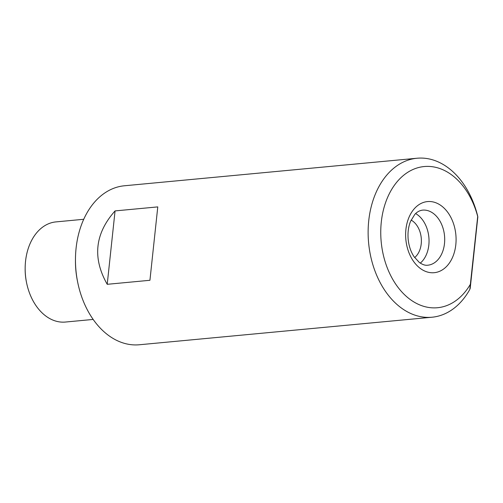 <?xml version="1.0" encoding="UTF-8"?>
<svg xmlns="http://www.w3.org/2000/svg" width="503" height="503" viewBox="0 0 503 503"><rect width="100%" height="100%" fill="white"/><g stroke="black" fill="none" stroke-linecap="round" stroke-linejoin="round"><path stroke-width="0.75" d="M420.294 263.119A27.665 19.46 84.6 0 0 428.833 245.03A27.665 19.46 84.6 0 0 415.629 213.574M414.642 257.567A20.793 14.625 84.6 0 0 421.225 243.829A20.793 14.625 84.6 0 0 411.114 220.088M477.699 216.497L477.668 216.013A79.845 56.16 84.6 0 0 417.056 158.238L124.392 185.777A79.845 56.16 84.6 0 0 75.469 259.032A79.845 56.16 84.6 0 0 77.619 281.925A79.845 56.16 84.6 0 0 139.356 344.762L432.02 317.223A79.845 56.16 84.6 0 0 469.821 289.407L477.699 216.497A70.917 49.885 84.6 0 0 404.846 174.34A70.917 49.885 84.6 0 0 393.484 280.63A70.917 49.885 84.6 0 0 470.475 284.094M417.056 158.238A79.845 56.16 84.6 0 0 368.624 242.993A79.845 56.16 84.6 0 0 432.02 317.223M115.068 210.914C94.891 233.555 92.282 258.02 107.221 284.308L149.932 280.284L157.779 206.896L115.068 210.914L107.221 284.308M83.737 219.283L55.978 221.898A50.294 35.38 84.6 0 0 25.156 268.042A50.294 35.38 84.6 0 0 26.514 282.46A50.294 35.38 84.6 0 0 65.403 322.046L93.162 319.436M25.156 268.042L25.15 268.772A45.264 31.84 84.6 0 0 26.37 281.749L26.514 282.46M75.469 259.032L75.456 260.491A69.785 49.087 84.6 0 0 77.336 280.498L77.619 281.925M477.85 216.774L470.173 288.596M455.812 244.735A35.713 25.119 84.6 0 0 421.602 203.187A35.713 25.119 84.6 0 0 415.157 263.484A35.713 25.119 84.6 0 0 455.812 244.735M444.495 243.553A27.665 19.46 84.6 0 0 422.57 210.128C419.533 210.531 416.93 211.977 414.755 214.473L410.567 221.333C408.392 226.677 407.593 232.707 408.178 239.409C408.901 246.105 410.85 251.852 414.013 256.656L419.25 262.39C422.507 264.66 425.343 265.603 427.751 265.213A27.665 19.46 84.6 0 0 444.495 243.553"/></g></svg>
